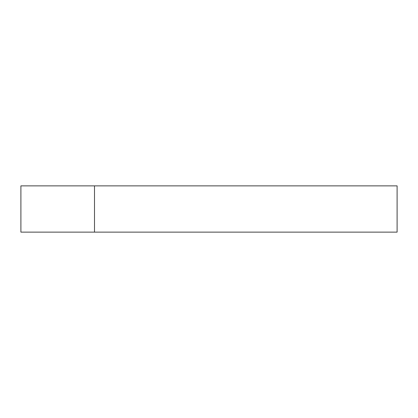 <?xml version="1.0" encoding="UTF-8"?>
<svg xmlns="http://www.w3.org/2000/svg" width="418" height="418" viewBox="0 0 418 418"><rect width="100%" height="100%" fill="white"/><g stroke="black" fill="none" stroke-linecap="round" stroke-linejoin="round"><path stroke-width="0.63" d="M94.505 232.131L397.1 232.131L397.1 185.869L20.9 185.869L20.9 232.131L94.505 232.131L94.505 185.869"/></g></svg>
